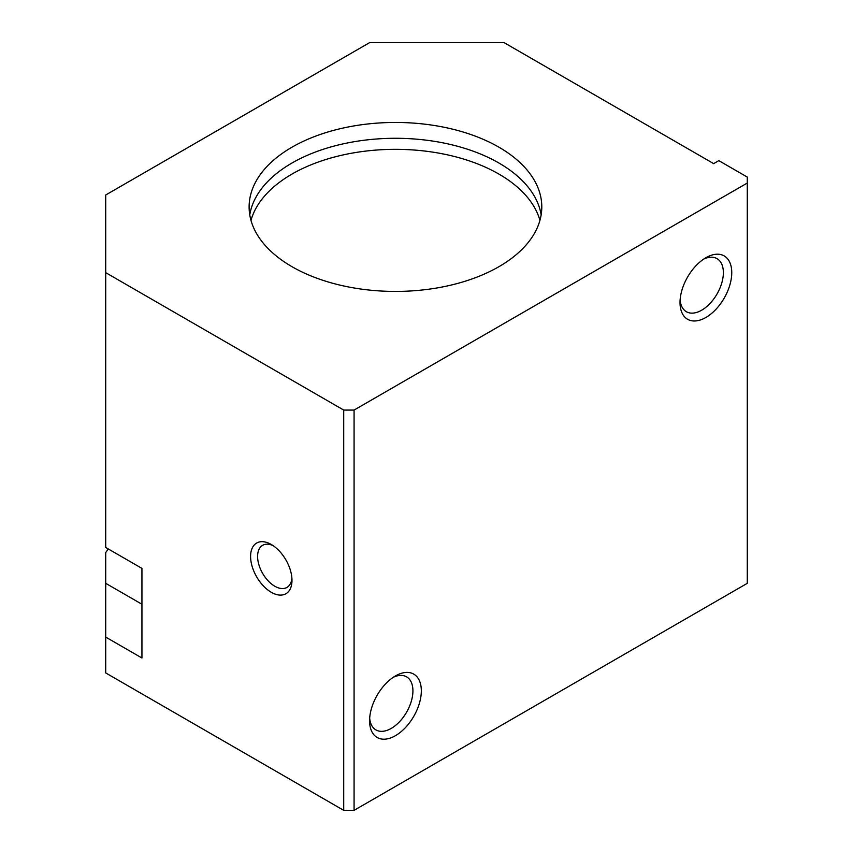 <?xml version="1.0" encoding="UTF-8"?>
<svg xmlns="http://www.w3.org/2000/svg" width="853" height="853" viewBox="0 0 853 853"><rect width="100%" height="100%" fill="white"/><g stroke="black" fill="none" stroke-linecap="round" stroke-linejoin="round"><path stroke-width="1.28" d="M250.985 220.383A146.343 84.49 180 0 1 350.423 153.433A146.343 84.49 180 0 1 498.93 174.087A146.343 84.49 180 0 1 539.938 220.383M713.652 163.627L504.112 42.65L369.584 42.65L105.719 194.996L105.719 272.661L343.716 410.069L354.07 410.069L747.281 183.043L747.281 177.072L718.823 160.641L713.652 163.627M249.758 214.86A146.343 84.49 180 0 1 345.86 143.283A146.343 84.49 180 0 1 498.93 163.03A146.343 84.49 180 0 1 541.154 214.86M498.93 147.196A146.343 84.49 180 0 1 541.794 206.938A146.343 84.49 180 0 1 395.461 291.427A146.343 84.49 180 0 1 249.119 206.938A146.343 84.49 180 0 1 339.451 128.888A146.343 84.49 180 0 1 498.93 147.196M141.939 604.233L105.719 583.324L105.719 672.942L343.716 810.35L354.07 810.35L747.281 583.324L747.281 183.043M705.889 317.465A36.583 21.122 -60 0 1 680.022 302.527A36.583 21.122 -60 0 1 705.889 257.723A36.583 21.122 -60 0 1 731.757 272.661A36.583 21.122 -60 0 1 705.889 317.465M395.461 735.67A36.583 21.122 -60 0 1 369.584 720.732A36.583 21.122 -60 0 1 395.451 675.928A36.583 21.122 -60 0 1 421.329 690.866A36.583 21.122 -60 0 1 395.461 735.67M354.07 410.069L354.07 810.35M343.716 410.069L343.716 810.35M271.286 544.491L271.286 544.491A29.269 16.9 60 0 1 291.982 580.339A29.269 16.9 60 0 1 271.286 592.291A29.269 16.9 60 0 1 250.59 556.444A29.269 16.9 60 0 1 271.286 544.491M105.719 637.095L141.939 658.004L141.939 568.386L105.719 547.477L105.719 272.661M105.719 583.324L105.719 552.52A54.88 31.689 120 0 0 108.299 548.969M291.897 578.174A24.321 14.043 60 0 1 286.939 587.429A24.321 14.043 60 0 1 262.628 573.387A24.321 14.043 60 0 1 262.628 545.312A24.321 14.043 60 0 1 273.109 545.643M393.265 677.303A30.644 17.689 -60 0 1 406.572 676.834A30.644 17.689 -60 0 1 411.274 701.39A30.644 17.689 -60 0 1 391.26 728.398A30.644 17.689 -60 0 1 375.938 729.912A30.644 17.689 -60 0 1 369.68 718.151M703.693 259.099A30.644 17.689 -60 0 1 717.01 258.63A30.644 17.689 -60 0 1 721.713 283.185A30.644 17.689 -60 0 1 701.688 310.193A30.644 17.689 -60 0 1 686.366 311.708A30.644 17.689 -60 0 1 680.118 299.947"/></g></svg>
